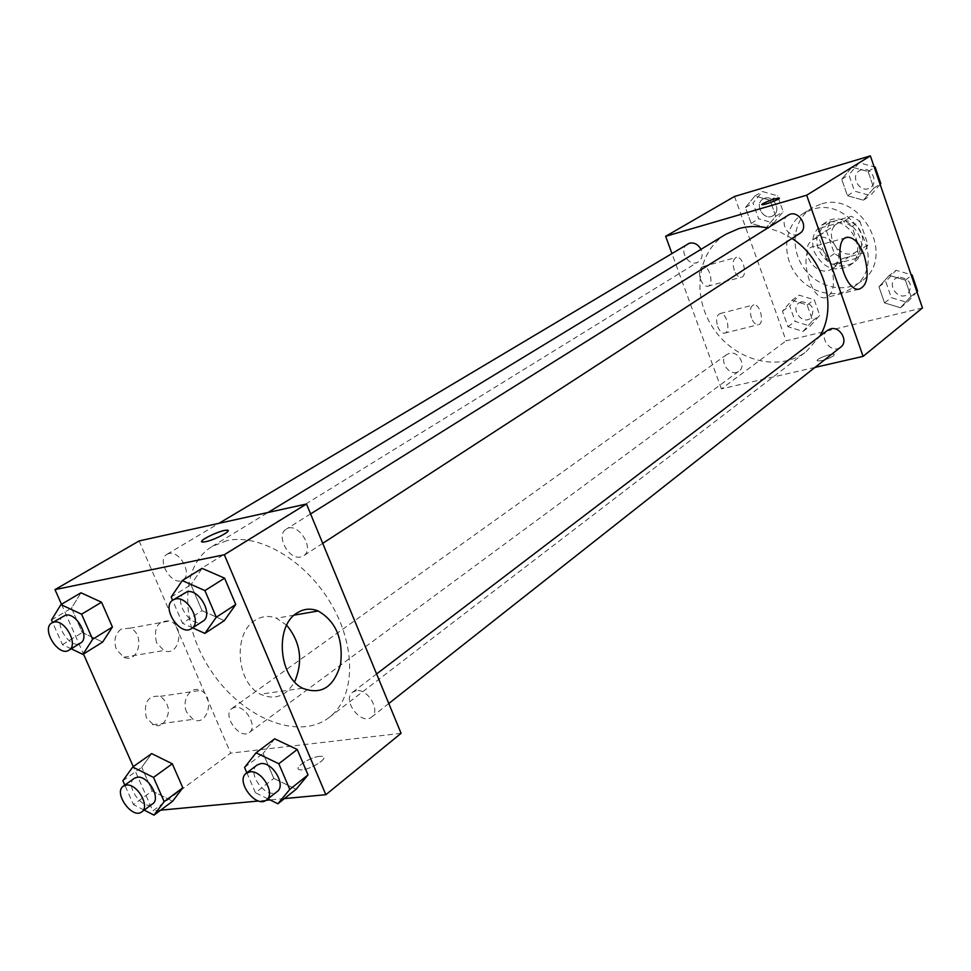 <?xml version="1.0" encoding="UTF-8"?>
<svg xmlns="http://www.w3.org/2000/svg" width="971" height="971" viewBox="0 0 971 971"><rect width="100%" height="100%" fill="white"/><g stroke="black" fill="none" stroke-linecap="round" stroke-linejoin="round"><path stroke-width="0.73" stroke-dasharray="4.86 3.64" d="M817.097 237.798L813.2 239.57C796.244 249.899 817.097 280.364 832.863 268.299C847.1 259.415 833.191 232.421 817.097 237.798M841.493 221.582L837.657 223.33C820.92 233.526 841.287 263.287 856.847 251.38C870.902 242.604 857.344 216.23 841.493 221.582M859.857 221.157L867.965 244.619L864.154 252.776L842.61 258.492L834.38 253.625L826.297 230.455L829.987 222.298L851.506 216.278L859.857 221.157L851.955 226.51L860.148 250.142L867.965 244.619M834.38 253.625L826.394 259.148L818.213 235.819L826.297 230.455M829.987 222.298L821.915 227.602L843.544 221.582L851.506 216.278M821.915 227.602L818.213 235.819M826.394 259.148L834.672 264.076L842.61 258.492M860.148 250.142L856.325 258.347L834.672 264.076M851.955 226.51L843.544 221.582M818.152 248.625C814.9 237.494 817.412 228.768 825.714 222.444C847.78 206.435 876.267 248.066 853.351 262.825C838.374 269.926 826.637 265.18 818.152 248.625M814.074 251.38C822.607 268.008 834.38 272.766 849.394 265.666C869.494 252.982 849.783 214.955 827.025 222.675L821.648 225.114C813.322 231.45 810.797 240.201 814.074 251.38M856.325 258.347L864.154 252.776M820.568 204.177L811.562 208.207C793.319 219.592 789.666 247.678 803.369 267.389C816.781 287.295 844.272 294.067 861.495 281.177C897.18 258.019 861.228 189.988 820.568 204.177M812.278 209.433L803.235 213.486C784.896 224.92 781.279 253.188 795.091 273.057C808.6 293.121 836.274 299.978 853.57 287.028C889.424 263.784 853.145 195.207 812.278 209.433M922.45 307.941L786.122 340.833L734.537 196.458M766.192 227.772L751.129 223.354L745.485 207.527L754.892 195.96L770.088 200.305L775.744 216.29L766.192 227.772L751.129 223.354L745.485 207.527L754.892 195.96L770.088 200.305L775.744 216.29L766.192 227.772L773.644 223.124L758.654 218.754L753.059 203.024L762.453 191.518L777.565 195.814L783.172 211.69L773.644 223.124M791.948 300.27L807.119 304.943L812.654 320.6L803.017 331.427L787.967 326.681L782.444 311.169L791.948 300.27L807.119 304.943L812.654 320.6L803.017 331.427L787.967 326.681L782.444 311.169L791.948 300.27L799.169 295.148L814.268 299.784L819.755 315.332L810.142 326.11L795.176 321.413L789.69 306.011L799.169 295.148M889.315 275.4L905.385 280.158L910.956 296.398L900.457 307.734L884.52 302.903L878.949 286.821L889.315 275.4L905.385 280.158L910.956 296.398L900.457 307.734L884.52 302.903L878.949 286.821L889.315 275.4L896.099 270.29L911.065 274.696M852.004 167.146L868.11 171.539L873.803 188.131L863.389 200.184L847.428 195.705L841.736 179.283L852.004 167.146L868.11 171.539L873.803 188.131L863.389 200.184L847.428 195.705L841.736 179.283L852.004 167.146L859.129 162.752L874.131 166.818M833.676 355.787L834.259 354.318C831.892 352.74 814.293 359.646 817.461 360.909C822.146 361.054 827.547 359.343 833.676 355.787C827.535 359.343 822.134 361.042 817.461 360.896C814.293 359.646 831.892 352.728 834.259 354.306L833.676 355.787M814.985 367.402L721.417 388.861L786.122 340.833M830.691 264.488C826.115 252.606 820.556 246.585 814.026 246.452C797.567 246.913 809.074 300.282 825.107 297.781C833.955 294.298 835.813 283.204 830.691 264.488M761.81 204.565L762.029 204.699C763.837 205.33 780.235 199.164 779.312 198.193M717.69 326.499C719.45 330.88 721.635 333.114 724.257 333.199C731.26 333.114 727.061 312.407 720.264 313.512C716.549 314.944 715.7 319.277 717.69 326.499M700.564 279.417C702.421 284.018 704.728 286.311 707.458 286.311C714.486 285.935 709.789 265.192 702.992 266.588C699.399 268.093 698.586 272.366 700.564 279.417M721.417 388.861L671.871 253.346M751.445 317.978C749.442 310.659 750.255 306.29 753.909 304.858C760.609 303.789 764.881 324.751 757.963 324.787C755.377 324.678 753.217 322.408 751.445 317.978M734.27 270.266C732.28 263.117 733.056 258.808 736.588 257.315C743.288 255.956 748.046 276.953 741.116 277.269C738.421 277.257 736.139 274.914 734.27 270.266M788.124 215.259C778.791 220.453 787.19 237.931 797.361 234.521L799.655 233.489M729.427 353.298L726.891 354.451C717.605 360.508 730.386 378.035 739.004 371.08C746.784 366.018 738.47 350.567 729.427 353.298M687.638 243.939C677.673 249.329 688.997 268.13 698.367 261.782C702.239 258.844 703.101 254.705 700.977 249.365M827.583 330.274C817.8 337.107 831.71 354.84 840.752 347.084M725.895 234.229C696.668 251.78 691.461 296.932 713.636 328.793C735.314 361.006 779.276 372.488 806.221 351.611L819.73 336.257M791.996 238.465L780.186 232.02L767.782 227.979M227.02 540.604L212.103 546.467C179.077 566.372 180.133 626.234 211.945 672.126C243.211 718.406 298.631 741.067 329.145 717.484C354.973 698.173 356.927 648.543 331.766 604.994C306.872 561.323 260.058 533.213 227.02 540.604M300.731 556.966C288.508 560.182 275.388 535.009 286.251 529.146C297.599 521.099 315.539 548.991 303.45 555.873L300.731 556.966M234.933 707.301L232.02 708.417C221.679 714.984 239.873 740.303 249.316 732.486C258.031 727.036 245.529 705.104 234.933 707.301M168.99 553.506L166.976 554.295C155.773 560.17 172.486 587.115 182.851 579.905C192.792 574.735 180.023 550.375 168.99 553.506M356.284 690.721L352.691 692.165C341.452 699.824 361.394 726.029 371.638 717.047C380.911 710.796 367.839 688.366 356.284 690.721M139.132 540.932L230.661 753.144L152.848 810.894L133.282 766.629M401.084 733.323L230.661 753.144M162.643 724.075C171.066 713.94 170.301 704.691 160.336 696.316C148.017 695.127 143.344 702.264 146.342 717.751L154.037 725.373L158.467 725.762L162.643 724.075M121.12 629.099C115.003 633.978 113.437 640.787 116.423 649.55L123.79 657.246C139.132 664.213 145.407 633.043 129.786 628.188L121.12 629.099M61.489 604.278L83.482 654.029M202.041 610.662L224.313 620.615L202.041 610.662L190.947 584.736L202.041 610.662L182.475 623.236L172.583 600.272M202.053 568.363L190.947 584.736L202.053 568.363M273.822 778.426L296.143 789.241L273.822 778.426L263.117 753.399L273.822 778.426L255.434 792.737L246.865 772.819M274.659 738.81L263.117 753.399L274.659 738.81M152.204 790.952L172.62 801.245L152.204 790.952L141.766 767.296L152.204 790.952L133.476 804.619L124.81 785.114M151.67 753.605L141.766 767.296L151.67 753.605M284.418 798.587L270.072 799.922M266.03 800.298L258.614 801.002M160.652 810.166L152.848 810.894M80.981 592.796L71.502 608.077L82.292 632.522L102.635 642.062L82.292 632.522L71.502 608.077L80.981 592.796M186.687 712.216C181.031 700.394 190.85 685.21 200.56 690.43C215.501 696.571 207.551 727.582 192.986 719.377L186.687 712.216M156.513 642.668C153.321 627.606 157.727 620.372 169.731 620.967C185.352 625.967 179.234 657.683 163.905 650.534L156.513 642.668M319.459 756.36C309.385 757.162 292.15 768.959 299.99 769.772C307.977 771.387 330.941 757.344 322.008 756.36L319.459 756.36L322.008 756.348C330.929 757.331 307.965 771.375 299.99 769.76C292.15 768.947 309.373 757.149 319.447 756.348M286.688 625.215L276.419 618.211C268.906 615.311 261.745 616.051 254.936 620.42C232.846 633.31 236.329 682.807 260.374 694.192C274.477 700.504 285.887 696.401 294.601 681.897M201.75 541.648L205.621 541.721C217.807 538.068 225.296 534.366 228.088 530.603M192.646 627.849L182.475 623.236M184.514 592.771C172.11 599.641 191.433 629.56 202.878 621.209M171.187 597.044L190.947 584.736M267.899 798.854L255.434 792.737M257.072 765.039C245.772 772.685 266.891 800.614 277.148 791.559M244.558 767.466L263.117 753.399M71.199 648.81L62.46 644.659L52.604 622.472M63.564 615.942C52.349 621.78 70.155 650.315 80.484 643.081M62.46 644.659L82.292 632.522M51.499 619.971L71.502 608.077M144.169 810.093L133.476 804.619M134.314 778.305C123.985 784.811 143.223 811.671 152.617 803.854M122.868 780.745L141.766 767.296M880.127 184.344L870.417 195.559L854.529 191.141L848.897 174.816L859.129 162.752M861.52 169.707L859.493 170.617C849.309 176.443 860.658 194.418 870.234 187.646C879.071 182.548 871.193 166.296 861.52 169.707M863.389 200.184L870.417 195.559M847.428 195.705L854.529 191.141M841.736 179.283L848.897 174.816M868.11 171.539L874.386 167.57M873.803 188.131L880.029 184.077M861.556 169.682L859.529 170.593C849.334 176.419 860.682 194.406 870.271 187.621C879.107 182.524 871.23 166.284 861.556 169.682M916.94 291.846L907.145 302.406L891.293 297.636L885.783 281.651L896.099 270.29M898.442 277.099L895.541 278.483C886.135 285.073 899.158 301.605 907.873 294.14C913.141 284.333 909.997 278.653 898.442 277.099M900.457 307.734L907.145 302.406M884.52 302.903L891.293 297.636M878.949 286.821L885.783 281.651M905.385 280.158L911.356 275.546M910.956 296.398L916.891 291.688M898.478 277.075L895.565 278.459C886.171 285.049 899.182 301.58 907.909 294.116C913.177 284.309 910.033 278.628 898.478 277.075M764.82 198.205L763.133 198.946C753.508 204.153 764.068 221.776 773.122 215.647C781.606 211.023 773.984 194.977 764.82 198.205L763.157 198.921C753.545 204.141 764.092 221.752 773.159 215.623C781.643 211.01 774.008 194.953 764.857 198.193M751.129 223.354L758.654 218.754M745.485 207.527L753.059 203.024M754.892 195.96L762.453 191.518M770.088 200.305L777.565 195.814M775.744 216.29L783.172 211.69M801.5 301.714L799.06 302.843C790.078 308.705 802.058 325.103 810.409 318.379C815.543 309.009 812.581 303.45 801.5 301.714M803.017 331.427L810.142 326.11M787.967 326.681L795.176 321.413M782.444 311.169L789.69 306.011M807.119 304.943L814.268 299.784M812.654 320.6L819.755 315.332M801.536 301.69L799.084 302.818C790.115 308.681 802.095 325.079 810.445 318.354C815.579 308.984 812.606 303.425 801.536 301.69M837.657 223.33L813.2 239.57M856.847 251.38L832.863 268.299M849.394 265.666L853.351 262.825M821.648 225.114L825.714 222.444M853.57 287.028L861.495 281.177M803.235 213.486L811.562 208.207M845.959 237.761L814.026 246.452M858.971 289.2L825.107 297.781M724.257 333.199L757.963 324.787M720.264 313.512L753.909 304.858M707.458 286.311L741.116 277.269M702.992 266.588L736.588 257.315M329.145 717.484L806.221 351.611M212.103 546.467L268.008 512.494M310.586 513.926L286.251 529.146M322.724 543.347L303.45 555.873M249.316 732.486L739.004 371.08M232.02 708.417L726.891 354.451M182.851 579.905L698.367 261.782M166.976 554.295L218.948 523.32M371.638 717.047L388.788 703.514M352.691 692.165L376.602 673.947M152.605 724.779L192.986 719.377M160.336 696.316L200.56 690.43M123.79 657.246L163.905 650.534M129.786 628.188L169.731 620.967M294.237 615.116L276.419 618.211M302.576 688.245L260.374 694.192"/><path stroke-width="1.46" d="M671.871 253.346L665.645 236.317L734.537 196.458L870.38 155.882L922.45 307.941L863.098 356.369L814.985 367.402M864.239 255.616C869.397 274.562 867.649 285.753 858.971 289.2C843.216 291.616 831.552 237.604 847.732 237.276C854.152 237.458 859.663 243.575 864.239 255.616M665.645 236.317L806.67 195.207L870.38 155.882M806.67 195.207L863.098 356.369M779.312 198.193L779.118 198.072C774.652 198.654 769.214 200.512 762.805 203.655C769.214 200.499 774.652 198.642 779.106 198.072C781.995 198.412 764.08 205.342 762.029 204.687L762.805 203.643L761.81 204.565M322.724 543.347L799.655 233.489C810.02 227.408 798.016 208.425 788.124 215.259L310.586 513.926M700.977 249.365C698.113 244.34 694.253 242.277 689.398 243.187L218.948 523.32M388.788 703.514L840.752 347.084C848.763 341.476 840.146 325.989 830.606 328.853L827.583 330.274L376.602 673.947M767.782 227.979C757.683 225.782 747.998 226 738.749 228.622L725.895 234.229L268.008 512.494M819.73 336.257C837.9 307.334 824.597 259.257 791.996 238.465M61.489 604.278L54.995 589.603L139.132 540.932L306.496 503.998L401.084 733.323L325.855 794.703L284.418 798.587M83.482 654.029L133.282 766.629M224.313 620.615L235.759 604.496L224.58 578.17L202.053 568.363L224.58 578.17L235.759 604.496L224.313 620.615L204.881 633.395L192.646 627.849M296.143 789.241L308.025 774.907L297.247 749.491L274.659 738.81L297.247 749.491L308.025 774.907L296.143 789.241L277.912 803.77L267.899 798.854M172.62 801.245L182.815 787.797L172.304 763.801L151.67 753.605L172.304 763.801L182.815 787.797L172.62 801.245L154.001 815.118L144.169 810.093M54.995 589.603L224.325 554.732L325.855 794.703M270.072 799.922L266.03 800.298M258.614 801.002L160.652 810.166M80.981 592.796L101.542 602.214L80.981 592.796L60.906 604.617L81.588 614.206L92.633 639.27L82.911 654.381L71.199 648.81M112.418 627.023L101.542 602.214L112.418 627.023L102.635 642.062L112.418 627.023L92.633 639.27M296.774 613.15C303.522 608.72 310.647 608.004 318.148 610.977C335.82 621.258 343.321 638.882 340.639 663.873C333.988 687.213 321.292 695.333 302.576 688.245C278.58 676.581 274.854 626.161 296.774 613.15M224.325 554.732L306.496 503.998M205.609 541.709L203.267 542.049C194.734 542.631 219.325 530.178 226.607 530.19C233.987 529.596 215.526 539.767 205.609 541.709M294.601 681.897C303.292 661.166 300.658 642.28 286.688 625.215M228.088 530.603L226.607 530.202C220.83 530.142 200.208 539.621 201.75 541.648M172.583 600.272L171.187 597.044L182.257 580.585L204.93 590.586L216.29 617.204L204.881 633.395M191.53 628.589L202.878 621.209C213.729 615.274 199.383 588.535 187.051 591.788L173.032 599.957C160.616 606.814 180.084 636.94 191.53 628.589C202.381 622.654 187.913 595.733 175.569 598.973L173.032 599.957M182.257 580.585L202.053 568.363M204.93 590.586L224.58 578.17M216.29 617.204L235.759 604.496M246.865 772.819L244.558 767.466L256.077 752.816L278.811 763.728L289.771 789.399L277.912 803.77M266.503 799.958L277.148 791.559C286.494 785.333 272.487 761.519 260.701 763.631L257.072 765.039L246.294 773.256C234.994 780.902 256.247 809.013 266.503 799.958C275.837 793.732 261.733 769.772 249.935 771.848L246.294 773.256M256.077 752.816L274.659 738.81M278.811 763.728L297.247 749.491M289.771 789.399L308.025 774.907M52.604 622.472L51.499 619.971L60.906 604.617M68.965 650.182L80.484 643.081C90.449 637.959 76.709 612.203 65.579 615.177L51.924 622.872C40.721 628.698 58.648 657.428 68.965 650.182C78.93 645.072 65.093 619.158 53.951 622.108L51.924 622.872M82.911 654.381L102.635 642.062M81.588 614.206L101.542 602.214M124.81 785.114L122.868 780.745L132.736 767.017L153.491 777.407L164.16 801.633L154.001 815.118M141.754 811.865L152.617 803.854C161.344 798.465 147.98 775.271 137.239 777.225L134.314 778.305L123.341 786.158C113.024 792.652 132.372 819.682 141.754 811.865C150.481 806.488 137.008 783.16 126.266 785.078L123.341 786.158M132.736 767.017L151.67 753.605M153.491 777.407L172.304 763.801M164.16 801.633L182.815 787.797M874.131 166.818L875.15 167.097L880.794 183.58L880.127 184.344M874.386 167.57L875.15 167.097M880.029 184.077L880.794 183.58M911.065 274.696L912.085 274.987L917.607 291.118L916.94 291.846M911.356 275.546L912.085 274.987M916.891 291.688L917.607 291.118M847.732 237.276L845.959 237.761M318.148 610.977L294.237 615.116"/></g></svg>
